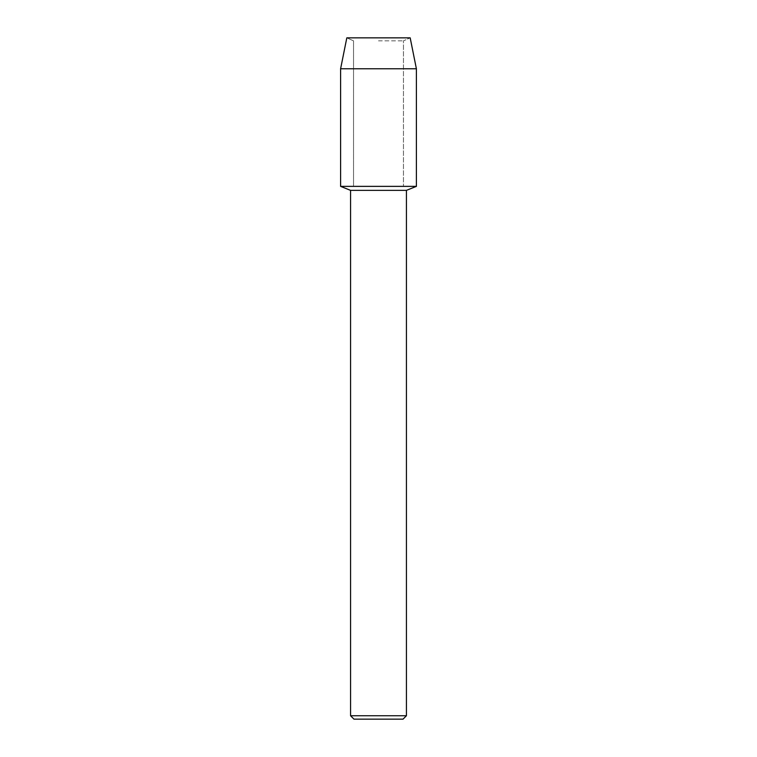 <?xml version="1.0" encoding="UTF-8"?>
<svg xmlns="http://www.w3.org/2000/svg" width="757" height="757" viewBox="0 0 757 757"><rect width="100%" height="100%" fill="white"/><g stroke="black" fill="none" stroke-linecap="round" stroke-linejoin="round"><path stroke-width="0.57" stroke-dasharray="3.79 2.84" d="M378.5 40.84L403.462 40.84L378.5 40.84M410.18 37.85L346.82 37.85L410.18 37.85L403.462 40.84L403.462 186.373L340.603 186.373L403.462 186.373L403.462 40.84L410.18 37.85M406.433 190.357L350.567 190.357M416.397 186.373L378.5 186.373L416.397 186.373M406.433 715.744L350.567 715.744M403.027 719.15L353.973 719.15M416.397 68.783L340.603 68.783M353.538 40.84L353.538 186.373L353.538 40.84L346.82 37.85L353.538 40.84"/><path stroke-width="1.14" d="M410.18 37.85L346.82 37.85L410.18 37.85L416.397 68.783L416.397 186.373L378.5 186.373L416.397 186.373L406.433 190.357L406.433 715.744L350.567 715.744L353.973 719.15L403.027 719.15L406.433 715.744M350.567 715.744L350.567 190.357L406.433 190.357M346.82 37.85L340.603 68.783L340.603 186.373L378.5 186.373L340.603 186.373L350.567 190.357M340.603 68.783L416.397 68.783"/></g></svg>
